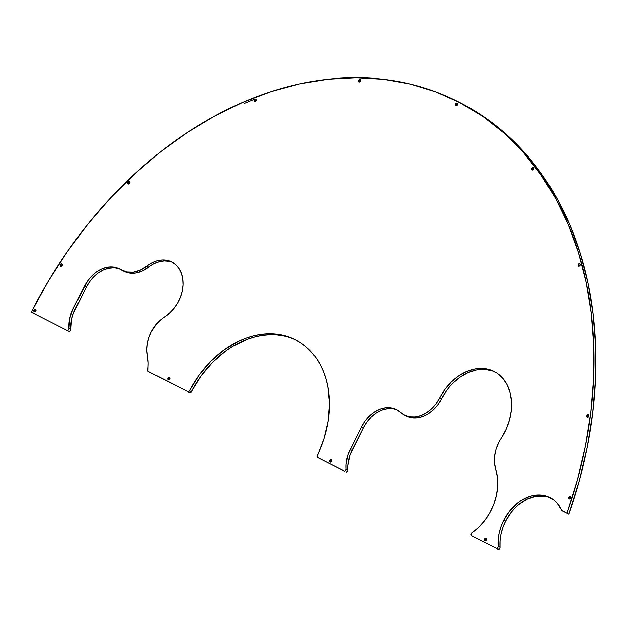 <?xml version="1.0" encoding="UTF-8"?>
<svg xmlns="http://www.w3.org/2000/svg" width="627" height="627" viewBox="0 0 627 627"><rect width="100%" height="100%" fill="white"/><g stroke="black" fill="none" stroke-linecap="round" stroke-linejoin="round"><path stroke-width="0.94" d="M550.631 497.885A41.296 31.029 -63.6 0 0 505.558 521.264L503.685 520.332L500.965 526.719L499.108 533.318L498.159 539.941L498.128 546.83L497.187 548.225L496.161 548.296L471.394 535.717A1.591 1.191 116.4 0 1 471.042 533.757L478.566 527.409L484.702 520.543L489.844 512.674L493.817 504.092L496.459 495.134L497.673 486.113L497.423 477.382L495.714 469.255A31.765 23.865 116.4 0 1 498.724 442.56A31.765 23.865 116.4 0 1 501.153 438.351L505.989 429.597L509.406 420.239L511.256 410.669L511.475 401.288L510.041 392.494L507.024 384.649L502.548 378.089L496.796 373.081L490.008 369.836L482.476 368.496L474.506 369.107L466.441 371.654L458.611 376.02L451.354 382.031L444.958 389.43L436.016 403.788L431.486 408.851L426.336 412.84L420.827 415.568L415.207 416.9L409.752 416.783L404.721 415.215L396.06 409.368L391.083 407.832L385.683 407.746L380.127 409.117L374.687 411.861L369.624 415.866L365.188 420.913L361.599 426.775L348.134 454.285L346.018 464.246L345.986 469.545L345.383 470.689L344.341 471.096L317.528 457.545L316.988 456.762L323.971 438.508L328.093 420.889L329.387 403.42L327.796 386.749L325.938 378.912L323.383 371.505L320.162 364.6L316.314 358.26L311.862 352.546L306.846 347.515L301.328 343.212L295.348 339.669L288.961 336.926L282.236 335.014L275.237 333.94L268.019 333.729L260.652 334.371L253.214 335.86L245.768 338.18L238.385 341.323L224.09 349.921L210.852 361.324L199.182 375.111L189.519 390.762L188.21 391.718L148.003 371.349L148.184 362.821L147.447 355.76A31.765 23.865 116.4 0 1 151.209 332.028L157.212 323.156L160.92 319.519L169.776 312.92L174.071 308.351L177.684 303.021L180.451 297.167L182.261 291.03L183.037 284.854L182.747 278.905L181.415 273.435L179.079 268.662L175.85 264.782L171.853 261.968L167.252 260.323L162.252 259.931L157.048 260.793L151.859 262.885L140.291 270.143L133.394 272.134L126.717 271.938L116.379 267.611L111.559 266.867L106.488 267.368L101.37 269.085L96.417 271.946L91.848 275.841L87.835 280.606L73.147 308.735L69.699 318.508L68.954 328.799L68.014 330.194L66.979 330.264L31.35 312.16A381.208 286.39 116.4 0 1 456.064 100.649A381.208 286.39 116.4 0 1 566.879 513.247L568.76 514.179A381.208 286.39 -63.6 0 0 457.945 101.582L456.064 100.649M169.055 378.528A2.665 2.006 -63.6 0 0 168.929 378.755L168.922 378.755A1.403 1.058 116.4 0 1 169.878 377.924A1.403 1.058 -63.6 0 0 168.922 378.755L167.903 378.253A1.403 1.058 116.4 0 1 169.784 379.21L169.47 377.478L167.903 378.253L168.208 379.986L169.784 379.21A1.403 1.058 116.4 0 1 167.903 378.253L168.929 378.755A1.403 1.058 -63.6 0 0 168.828 380.04A1.403 1.058 116.4 0 1 168.922 378.755A2.665 2.006 -63.6 0 0 168.812 379.029M330.774 460.68A2.665 2.006 -63.6 0 0 330.641 460.908L330.633 460.916A1.403 1.058 116.4 0 1 331.589 460.077A1.403 1.058 -63.6 0 0 330.633 460.916L329.614 460.406A1.403 1.058 116.4 0 1 331.495 461.362L331.181 459.63L329.614 460.406L329.92 462.138L331.495 461.362A1.403 1.058 116.4 0 1 329.614 460.406L330.641 460.908A1.403 1.058 -63.6 0 0 330.539 462.201A1.403 1.058 116.4 0 1 330.633 460.916A2.665 2.006 -63.6 0 0 330.523 461.182M485.674 539.377A2.665 2.006 -63.6 0 0 485.549 539.604L485.533 539.612A1.403 1.058 116.4 0 1 486.489 538.773A1.403 1.058 -63.6 0 0 485.533 539.612L484.514 539.102A1.403 1.058 116.4 0 1 486.395 540.059L486.09 538.327L484.514 539.102L484.828 540.835L486.395 540.059A1.403 1.058 116.4 0 1 484.514 539.102L485.549 539.604A1.403 1.058 -63.6 0 0 485.439 540.889A1.403 1.058 116.4 0 1 485.533 539.612A2.665 2.006 -63.6 0 0 485.423 539.878M36.052 310.647L35.739 311.086L33.858 310.153A1.403 1.058 116.4 0 1 35.739 311.11L35.433 309.377L33.858 310.153L34.172 311.885L35.739 311.11A1.403 1.058 116.4 0 1 33.858 310.153L35.739 311.086A1.403 1.058 -63.6 0 0 35.668 311.243M130.118 182.802L129.813 183.249L127.932 182.316A1.403 1.058 116.4 0 1 129.813 183.272L129.499 181.54L127.932 182.316L128.237 184.048L129.813 183.272A1.403 1.058 116.4 0 1 127.932 182.316L129.813 183.249A1.403 1.058 -63.6 0 0 129.742 183.397M360.831 80.765L360.517 81.204L358.636 80.28A1.403 1.058 116.4 0 1 360.517 81.228L360.212 79.496L358.636 80.28L358.95 82.012L360.517 81.228A1.403 1.058 116.4 0 1 358.636 80.28L360.517 81.204A1.403 1.058 -63.6 0 0 360.447 81.361M457.679 104.395L457.365 104.834L455.484 103.902A1.403 1.058 116.4 0 1 457.365 104.858L457.059 103.126L455.484 103.902L455.798 105.634L457.365 104.858A1.403 1.058 116.4 0 1 455.484 103.902L457.365 104.834A1.403 1.058 -63.6 0 0 457.295 104.991M534.032 168.757L533.718 169.204L533.898 168.201L533.005 167.401L531.845 168.271L532.151 170.003L533.726 169.227A1.403 1.058 116.4 0 1 531.845 168.271L533.718 169.204A1.403 1.058 -63.6 0 0 533.655 169.353M589.09 415.975L588.777 416.414L586.896 415.482A1.403 1.058 116.4 0 1 588.777 416.438L588.471 414.706L586.896 415.482L587.209 417.214L588.777 416.438A1.403 1.058 116.4 0 1 586.896 415.482L588.777 416.414A1.403 1.058 -63.6 0 0 588.706 416.563M62.504 264.97L62.191 265.417L60.31 264.484A1.403 1.058 116.4 0 1 62.191 265.44L61.885 263.708L60.31 264.484L60.623 266.216L62.191 265.44A1.403 1.058 116.4 0 1 60.31 264.484L62.191 265.417A1.403 1.058 -63.6 0 0 62.12 265.566M570.805 497.72L570.492 498.167L568.618 497.235A1.403 1.058 116.4 0 1 570.499 498.191L570.186 496.459L568.618 497.235L568.924 498.967L570.499 498.191A1.403 1.058 116.4 0 1 568.618 497.235L570.492 498.167A1.403 1.058 -63.6 0 0 570.429 498.316M256.349 100.265L256.035 100.712L254.154 99.779A1.403 1.058 116.4 0 1 256.035 100.735L255.73 99.003L254.154 99.779L254.468 101.511L256.035 100.735A1.403 1.058 116.4 0 1 254.154 99.779L256.035 100.712A1.403 1.058 -63.6 0 0 255.965 100.861M580.367 264.876L580.053 265.323L580.061 263.889L579.34 263.52L578.172 264.39L578.486 266.122L580.053 265.346A1.403 1.058 116.4 0 1 578.172 264.39L580.053 265.323A1.403 1.058 -63.6 0 0 579.983 265.472M503.685 520.332A41.296 31.029 116.4 0 1 549.707 497.399A41.296 31.029 116.4 0 1 561.643 510.323L556.948 502.956L553.907 500.072L546.697 496.153L542.653 495.189L534.047 495.33L529.627 496.427L520.966 500.605L516.875 503.599L509.516 511.154L503.685 520.332L505.558 521.264L502.846 527.652L500.981 534.243L500.04 540.874L500.009 547.763L499.398 548.915L498.034 549.228A1.591 1.191 -63.6 0 0 498.042 549.228A1.591 1.191 -63.6 0 0 499.406 548.907A1.591 1.191 -63.6 0 0 500.025 547.347L498.151 546.415A41.296 31.029 116.4 0 1 503.685 520.332M35.159 309.299A381.208 286.39 -63.6 0 0 33.929 311.705M548.578 497.086L544.534 496.122L535.92 496.263L527.127 499.131L518.748 504.531L514.916 508.074L511.397 512.087L505.558 521.264A41.296 31.029 -63.6 0 0 500.025 547.347L498.151 546.415A1.591 1.191 116.4 0 1 497.524 547.974A1.591 1.191 116.4 0 1 496.169 548.304L471.394 535.717L471.042 533.757A1.591 1.191 116.4 0 1 471.676 533.021A48.922 36.75 116.4 0 0 495.714 469.255L494.499 462.977L494.609 456.197L496.043 449.277L498.724 442.56A31.765 23.865 116.4 0 1 501.153 438.351A48.922 36.75 116.4 0 0 493.88 371.403L494.052 371.49M187.771 391.624L148.27 371.56A1.591 1.191 116.4 0 1 147.721 370.228A41.296 31.029 116.4 0 0 147.447 355.76L146.867 350.015L147.321 343.98L148.787 337.906L151.209 332.028A31.765 23.865 116.4 0 1 164.964 316.557A31.765 23.865 116.4 0 0 182.802 287.73A31.765 23.865 116.4 0 0 171.571 261.82L171.594 261.835M113.44 267.8L108.361 268.301L103.251 270.018L98.298 272.878L93.729 276.773L89.716 281.539L86.44 286.962L72.975 314.472L71.572 319.441L70.851 329.316L68.97 328.383A1.591 1.191 116.4 0 1 68.351 329.943A1.591 1.191 116.4 0 1 66.987 330.264L31.35 312.16L48.357 281.131L67.426 251.49L88.383 223.486L111.05 197.38L135.228 173.381L160.716 151.695L187.285 132.524L214.716 116.019L242.759 102.326L271.185 91.566L299.745 83.83L328.195 79.19L356.277 77.677L383.763 79.308L410.411 84.073L435.992 91.926L460.281 102.797L483.072 116.598L504.163 133.206L523.38 152.479L540.552 174.251L555.538 198.336L568.195 224.529L578.431 252.587L586.143 282.291L591.269 313.367L593.769 345.555L593.62 378.583L590.822 412.151L585.399 445.977L577.389 479.773L566.879 513.247L561.643 510.323A1.591 1.191 116.4 0 0 562.09 510.817L568.76 514.179L579.27 480.705L587.272 446.91L592.703 413.083L595.501 379.515L595.65 346.488L593.15 314.299L588.024 283.224L580.304 253.52L570.076 225.461L557.411 199.268L542.433 175.184L525.261 153.411L506.044 134.139L484.945 117.531L457.781 101.496M491.889 370.769L484.35 369.428L476.387 370.04L468.322 372.579L460.492 376.952L453.227 382.964M446.839 390.362L437.889 404.721L433.367 409.784L428.217 413.773L422.7 416.5L417.08 417.833L411.625 417.715L406.382 416.038M387.564 408.679L382.008 410.05L376.561 412.793L371.498 416.798L367.069 421.846L363.48 427.708L350.015 455.218L347.899 465.179L347.867 470.477L347.256 471.622L345.9 471.935A1.591 1.191 -63.6 0 0 345.9 471.943A1.591 1.191 -63.6 0 0 347.264 471.614A1.591 1.191 -63.6 0 0 347.883 470.054L346.01 469.121A31.131 23.387 116.4 0 1 350.179 449.481L361.599 426.775A31.131 23.387 116.4 0 1 396.295 409.486A31.131 23.387 116.4 0 1 400.371 412.268L400.371 412.268A31.765 23.865 116.4 0 0 404.525 415.121A31.765 23.865 116.4 0 0 439.707 397.91A48.922 36.75 116.4 0 1 493.88 371.403M284.117 335.947L277.11 334.873L269.892 334.661L262.533 335.296L255.095 336.793L247.649 339.113L233.017 346.182L225.963 350.854L212.733 362.257L201.063 376.043L191.392 391.695L190.584 392.526L189.628 392.549A1.591 1.191 -63.6 0 0 189.636 392.557A1.591 1.191 -63.6 0 0 191.392 391.695L189.519 390.762A95.304 71.596 116.4 0 1 294.902 339.442A95.304 71.596 116.4 0 1 317.16 455.61L317.16 455.61A1.591 1.191 116.4 0 0 317.528 457.545L344.027 471.01A1.591 1.191 116.4 0 1 344.019 471.002A1.591 1.191 116.4 0 0 345.383 470.681A1.591 1.191 116.4 0 0 346.01 469.121L347.883 470.054A31.131 23.387 -63.6 0 1 352.06 450.413L350.179 449.481L352.06 450.413L363.48 427.708L361.599 426.775L363.48 427.708A31.131 23.387 -63.6 0 1 397.22 409.98M169.133 261.255L164.133 260.863L158.929 261.725L153.74 263.818L142.172 271.076L135.275 273.066L128.598 272.87L122.618 270.496M70.851 329.316L70.224 330.876L68.86 331.189A1.591 1.191 -63.6 0 0 68.868 331.197A1.591 1.191 -63.6 0 0 70.224 330.876A1.591 1.191 -63.6 0 0 70.851 329.316L68.97 328.383A31.131 23.387 116.4 0 1 73.147 308.735L75.021 309.667A31.131 23.387 -63.6 0 0 70.851 329.316M244.64 103.259L254.891 99.027M35.81 310.961A1.403 1.058 -63.6 0 0 35.739 311.086L35.567 311.603M129.883 183.115A1.403 1.058 -63.6 0 0 129.813 183.249L129.64 183.766M360.588 81.079A1.403 1.058 -63.6 0 0 360.517 81.204L360.345 81.722M457.436 104.709A1.403 1.058 -63.6 0 0 457.365 104.834L457.193 105.352M533.789 169.071A1.403 1.058 -63.6 0 0 533.718 169.204L531.845 168.271A1.403 1.058 116.4 0 1 533.726 169.227L533.553 169.713M588.847 416.289A1.403 1.058 -63.6 0 0 588.777 416.414L588.604 416.931M62.261 265.292A1.403 1.058 -63.6 0 0 62.191 265.417L62.018 265.934M570.57 498.042A1.403 1.058 -63.6 0 0 570.492 498.167L570.327 498.684M256.106 100.579A1.403 1.058 -63.6 0 0 256.035 100.712L255.863 101.229M580.124 265.19A1.403 1.058 -63.6 0 0 580.053 265.323L578.172 264.39A1.403 1.058 116.4 0 1 580.053 265.346L579.881 265.84M295.834 339.92A95.304 71.596 -63.6 0 0 191.392 391.695L189.519 390.762A1.591 1.191 116.4 0 1 187.763 391.624A1.591 1.191 116.4 0 1 187.755 391.616L189.628 392.549L187.763 391.624M404.525 415.121L406.398 416.054A31.765 23.865 -63.6 0 0 441.58 398.843L439.707 397.91L441.58 398.843A48.922 36.75 -63.6 0 1 494.813 371.889M172.496 262.313A31.765 23.865 -63.6 0 0 148.787 267.047L146.906 266.114A31.765 23.865 116.4 0 1 171.571 261.82M122.241 270.409L124.122 271.334A31.765 23.865 -63.6 0 0 148.787 267.047L146.906 266.114A31.765 23.865 116.4 0 1 122.241 270.409A31.765 23.865 116.4 0 1 120.737 269.563L120.737 269.563A31.131 23.387 116.4 0 0 119.255 268.74L119.357 268.787M120.18 269.234A31.131 23.387 -63.6 0 0 86.44 286.962L84.567 286.03A31.131 23.387 116.4 0 1 119.255 268.74M84.567 286.03L86.44 286.962L75.021 309.667L73.147 308.735L84.567 286.03M496.176 548.304L498.034 549.228L496.169 548.304A1.591 1.191 116.4 0 1 496.161 548.296M66.995 330.272L68.86 331.189M66.987 330.264A1.591 1.191 116.4 0 1 66.979 330.264L68.868 331.197"/></g></svg>
